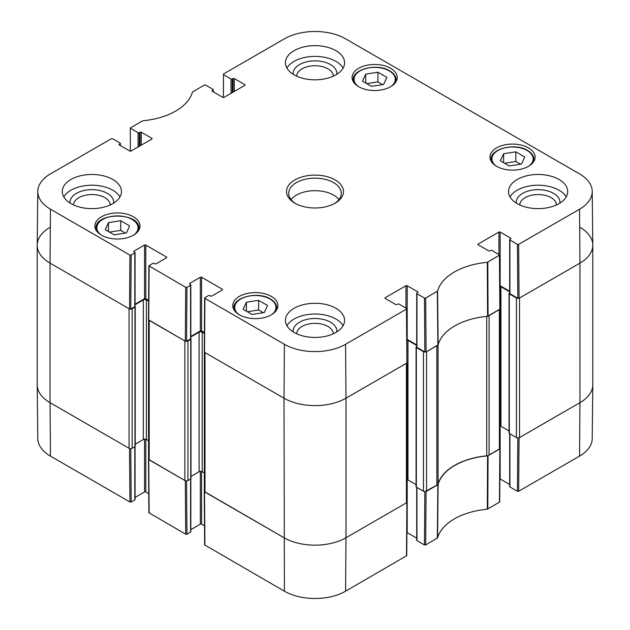 <?xml version="1.0" encoding="UTF-8"?>
<svg xmlns="http://www.w3.org/2000/svg" width="630" height="630" viewBox="0 0 630 630"><rect width="100%" height="100%" fill="white"/><g stroke="black" fill="none" stroke-linecap="round" stroke-linejoin="round"><path stroke-width="0.94" d="M499.385 449.182L489.085 455.128L489.085 315.575L499.385 309.629L499.385 449.182A2.189 1.268 -0 0 0 500.023 448.292L500.023 309.22M486.706 316.386L486.706 455.837A4.386 2.528 -0 0 0 489.085 455.128M486.706 455.837A59.165 34.154 -0 0 0 438.078 483.911L438.078 344.957M438.078 344.358A4.386 2.528 180 0 1 436.858 345.728L436.858 485.281A4.386 2.528 -0 0 0 438.078 483.911M436.858 485.281L426.557 491.227L426.557 351.674L436.858 345.728M425.108 352.044A2.189 1.268 180 0 1 423.462 351.674L423.462 491.227A2.189 1.268 -0 0 0 426.557 491.227M423.462 491.227L416.335 487.116A0.874 0.504 180 0 1 416.076 486.754L416.076 347.201A0.874 0.504 -0 0 0 416.335 347.563L423.462 351.674M416.076 484.643L407.964 479.958A2.189 1.268 -0 0 0 407.059 479.643M406.413 502.858L345.988 537.744L345.988 398.191A43.824 25.302 180 0 1 284.012 398.191A43.824 25.302 0 0 0 345.988 398.191L406.413 363.305L406.413 502.858A2.189 1.268 -0 0 0 407.059 501.96L407.059 362.888M407.059 502.015L406.885 502.59L345.988 537.744A43.824 25.302 180 0 1 284.012 537.744L204.986 492.124L204.986 352.572L284.012 398.191L284.413 344.287L204.931 298.392L204.931 297.675L208.554 295.588A0.874 0.504 180 0 1 209.79 295.588L210.57 296.037A0.874 0.504 0 0 0 211.806 296.037L222.343 289.95A0.874 0.504 0 0 0 222.343 289.233L222.343 289.95M204.348 352.154L204.348 491.227A2.189 1.268 -0 0 0 204.986 492.124M204.348 472.965L202.198 471.728A2.189 1.268 -0 0 0 199.104 471.728L190.992 476.414M187.945 340.94L190.732 339.334A0.874 0.504 -0 0 0 190.992 338.971L190.992 478.524A0.874 0.504 180 0 1 190.732 478.887L187.945 480.493L187.945 340.94A2.189 1.268 180 0 1 186.299 341.31M184.85 480.493L149.208 459.916L149.208 320.363L184.85 340.94L184.85 480.493A2.189 1.268 -0 0 0 187.945 480.493M148.57 319.953L148.57 459.026A2.189 1.268 -0 0 0 149.208 459.916M148.57 440.764L146.42 439.527A2.189 1.268 -0 0 0 143.325 439.527L135.214 444.205M132.166 308.739L134.954 307.125A0.874 0.504 -0 0 0 135.214 306.771L135.214 446.323A0.874 0.504 180 0 1 134.954 446.678L132.166 448.292L132.166 308.739A2.189 1.268 180 0 1 130.52 309.109M131.174 255.095L134.804 253.008L134.804 306.676L130.772 309.007L131.174 255.095L129.938 255.095L50.455 209.207A43.249 24.972 180 0 1 37.784 191.394L37.209 245.07A43.824 25.302 0 0 0 50.046 263.112L129.071 308.739L129.071 448.292A2.189 1.268 -0 0 0 132.166 448.292M129.071 448.292L50.046 402.664A43.824 25.302 180 0 1 37.209 384.78L37.209 245.22A43.824 25.302 180 0 1 50.046 227.335M579.954 227.335A43.824 25.302 180 0 1 592.791 245.22L592.791 384.78A43.824 25.302 180 0 1 579.954 402.664L519.529 437.559L519.529 298.006L579.954 263.112A43.824 25.302 0 0 0 592.791 245.07L592.216 191.394A43.249 24.972 180 0 1 579.545 209.207L518.655 244.361L517.419 244.361L517.821 298.274L519.057 298.274L579.954 263.112L579.545 209.207M509.662 292.966L509.3 293.17A0.874 0.504 -0 0 0 509.3 293.887L516.427 298.006L516.427 437.559A2.189 1.268 -0 0 0 519.529 437.559M516.427 437.559L509.3 433.44A0.874 0.504 180 0 1 509.04 433.086L509.04 293.533M509.04 430.967L500.929 426.282A2.189 1.268 -0 0 0 500.023 425.967M499.937 286.398A2.189 1.268 180 0 1 500.929 286.729L509.662 291.769M518.073 298.368A2.189 1.268 180 0 1 516.427 298.006M592.791 245.22A43.824 25.302 180 0 1 579.954 263.112L579.954 402.664L519.057 437.826L518.073 437.929M130.52 448.662L129.536 448.56L50.046 402.664L50.046 263.112A43.824 25.302 180 0 1 37.209 245.22M135.056 304.739L143.325 299.967A2.189 1.268 180 0 1 146.42 299.967L148.625 301.242M190.835 336.948L199.104 332.175A2.189 1.268 180 0 1 202.198 332.175L204.411 333.451M406.972 340.074A2.189 1.268 180 0 1 407.964 340.405L416.698 345.445M416.698 346.634L416.335 346.846A0.874 0.504 -0 0 0 416.076 347.201M424.856 491.597L424.447 544.934L425.691 544.934L437.582 537.933A59.74 34.492 180 0 1 487.313 509.221L499.7 502L500.102 448.56L487.581 455.86A59.165 34.154 0 0 0 438.118 484.415L425.108 491.597M424.447 544.934L416.95 540.611L416.95 487.47M416.698 487.321L416.698 540.249A0.874 0.504 0 0 0 416.95 540.611M416.698 538.138L407.193 532.649L407.193 479.666M345.586 591.184L345.988 537.744A43.824 25.302 180 0 1 284.012 537.744L204.27 491.502L204.671 544.942L284.413 591.184A43.249 24.972 0 0 0 345.586 591.184L406.736 555.676L407.137 502.236M204.53 525.853L201.584 524.152L201.584 471.476M200.34 471.366L200.34 524.152A0.874 0.504 180 0 1 201.584 524.152M200.34 524.152L190.835 529.641M190.583 478.973L190.583 532.114A0.874 0.504 0 0 0 190.835 531.751L190.835 478.816M190.583 532.114L186.96 534.201L186.551 480.863M186.299 480.863L185.314 480.761L148.491 459.294L148.893 512.733L185.716 534.201L186.96 534.201M148.751 493.644L145.798 491.943L145.798 439.275M144.561 439.165L144.561 491.943A0.874 0.504 180 0 1 145.798 491.943M144.561 491.943L135.056 497.432M134.804 446.772L134.804 499.905A0.874 0.504 0 0 0 135.056 499.551L135.056 446.607M134.804 499.905L131.174 502L130.772 448.654M50.455 456.104L50.046 402.664A43.824 25.302 180 0 1 37.209 384.93L37.784 438.606A43.249 24.972 0 0 0 50.455 456.104L129.938 502L131.174 502M579.545 456.104A43.249 24.972 0 0 0 592.216 438.606L592.791 384.93A43.824 25.302 180 0 1 579.954 402.664L579.545 456.104L518.655 491.266L519.057 437.826M517.821 437.921L517.419 491.266L518.655 491.266M517.419 491.266L509.922 486.935L509.922 433.802M509.662 433.653L509.662 486.58A0.874 0.504 0 0 0 509.922 486.935M509.662 484.462L500.157 478.973L500.157 425.998M130.386 151.168L130.3 128L142.687 120.779A59.74 34.492 0 0 0 192.418 92.067L204.309 85.066L205.553 85.066L213.05 89.389A0.874 0.504 180 0 1 213.05 90.106L213.05 91.72M130.56 128.362L138.057 132.686L138.057 147.003M139.293 146.286L139.293 132.686A0.874 0.504 180 0 1 138.057 132.686M139.293 132.686L140.065 132.237L140.065 145.837M141.309 145.12L141.309 132.237A0.874 0.504 0 0 0 140.065 132.237M141.309 132.237L151.846 138.324L151.846 139.041A0.874 0.504 0 0 0 151.846 138.324M151.846 139.041L131.079 151.027A0.874 0.504 0 0 1 129.843 151.027L119.306 144.939L119.306 144.231A0.874 0.504 0 0 0 119.306 144.939M119.306 144.231L120.078 143.782L120.078 145.388M37.784 191.394A43.249 24.972 180 0 1 50.455 173.896L111.345 138.734L112.581 138.734L120.078 143.065A0.874 0.504 180 0 1 120.078 143.782M134.025 251.843L134.025 251.126A0.874 0.504 0 0 0 134.025 251.843L134.804 252.291A0.874 0.504 180 0 1 134.804 253.008M134.025 251.126L144.561 245.046L144.561 298.714A0.874 0.504 180 0 1 145.798 298.714L145.798 245.046A0.874 0.504 0 0 0 144.561 245.046M145.798 245.046L166.564 257.032L166.564 257.749A0.874 0.504 0 0 0 166.564 257.032M166.564 257.749L156.027 263.828A0.874 0.504 0 0 1 154.791 263.828L154.011 263.379A0.874 0.504 180 0 0 152.775 263.379L148.893 265.829L148.491 319.733L185.314 341.208L186.551 341.208L186.96 287.304L185.716 287.304L148.893 265.829M186.96 287.304L190.583 285.209L190.583 338.885A0.874 0.504 0 0 0 190.835 338.523L190.835 284.855A0.874 0.504 180 0 1 190.583 285.209M189.803 284.043L189.803 283.335A0.874 0.504 0 0 0 189.803 284.043L190.583 284.492A0.874 0.504 180 0 1 190.835 284.855M189.803 283.335L200.34 277.247L200.34 330.923A0.874 0.504 180 0 1 201.584 330.923L201.584 277.247A0.874 0.504 0 0 0 200.34 277.247M201.584 277.247L222.343 289.233M385.19 298.447L385.19 297.73A0.874 0.504 0 0 0 385.19 298.447L395.727 304.534A0.874 0.504 0 0 0 396.963 304.534L397.743 304.085A0.874 0.504 180 0 1 398.979 304.085L406.476 308.416L406.476 309.125L345.586 344.287A43.249 24.972 180 0 1 284.413 344.287M385.19 297.73L405.948 285.744L405.948 308.109M416.698 344.909L407.193 339.42L407.193 285.744A0.874 0.504 0 0 0 405.948 285.744M407.193 285.744L417.729 291.832L417.729 292.548A0.874 0.504 0 0 0 417.729 291.832M417.729 292.548L416.95 292.989A0.874 0.504 180 0 0 416.95 293.706L424.447 298.037L424.856 351.942L426.093 351.942L438.118 344.862A59.165 34.154 180 0 1 487.581 316.307L500.102 309.007L499.7 255.095L487.313 262.324A59.74 34.492 0 0 0 437.582 291.029L425.691 298.037L424.447 298.037M478.154 244.779L478.154 244.062A0.874 0.504 0 0 0 478.154 244.779L488.691 250.858A0.874 0.504 0 0 0 489.935 250.858L490.707 250.409A0.874 0.504 180 0 1 491.943 250.409L499.7 255.095M478.154 244.062L498.921 232.076L498.921 254.433M509.662 291.233L500.157 285.744L500.157 232.076A0.874 0.504 0 0 0 498.921 232.076M500.157 232.076L510.694 238.156L510.694 238.872A0.874 0.504 0 0 0 510.694 238.156M510.694 238.872L509.922 239.321A0.874 0.504 180 0 0 509.922 240.038L517.419 244.361M223.351 97.5L223.524 73.97L284.413 38.816A43.249 24.972 180 0 1 345.586 38.816L579.545 173.896A43.249 24.972 180 0 1 592.216 191.394M223.524 74.686L231.021 79.01L231.021 93.327M232.257 92.61L232.257 79.01A0.874 0.504 180 0 1 231.021 79.01M232.257 79.01L233.037 78.569L233.037 92.161M234.273 91.445L234.273 78.569A0.874 0.504 0 0 0 233.037 78.569M234.273 78.569L244.81 84.648L244.81 85.365A0.874 0.504 0 0 0 244.81 84.648M244.81 85.365L224.052 97.351A0.874 0.504 0 0 1 222.807 97.351L212.271 91.271L212.271 90.555A0.874 0.504 0 0 0 212.271 91.271M212.271 90.555L213.05 90.106M496.598 166.32A22.57 13.033 180 0 1 489.983 157.106A22.57 13.033 180 0 1 512.552 144.081A22.57 13.033 180 0 1 535.122 157.106A22.57 13.033 180 0 1 521.191 169.147A22.57 13.033 180 0 1 496.598 166.32M239.384 314.819A22.57 13.033 180 0 1 232.777 305.605A22.57 13.033 180 0 1 255.347 292.572A22.57 13.033 180 0 1 277.917 305.605A22.57 13.033 180 0 1 263.986 317.646A22.57 13.033 180 0 1 239.384 314.819M101.485 235.203A22.57 13.033 180 0 1 94.878 225.989A22.57 13.033 180 0 1 117.448 212.956A22.57 13.033 180 0 1 140.018 225.989A22.57 13.033 180 0 1 126.087 238.03A22.57 13.033 180 0 1 101.485 235.203M358.69 86.704A22.57 13.033 180 0 1 352.083 77.49A22.57 13.033 180 0 1 374.653 64.465A22.57 13.033 180 0 1 397.223 77.49A22.57 13.033 180 0 1 383.292 89.531A22.57 13.033 180 0 1 358.69 86.704M517.198 203.624A29.579 17.081 180 0 1 508.536 191.552A29.579 17.081 180 0 1 538.122 174.471A29.579 17.081 180 0 1 567.701 191.552A29.579 17.081 180 0 1 549.439 207.325A29.579 17.081 180 0 1 517.198 203.624M294.084 332.443A29.579 17.081 180 0 1 285.421 320.363A29.579 17.081 180 0 1 315 303.29A29.579 17.081 180 0 1 344.579 320.363A29.579 17.081 180 0 1 326.324 336.144A29.579 17.081 180 0 1 294.084 332.443M70.962 203.624A29.579 17.081 180 0 1 62.299 191.552A29.579 17.081 180 0 1 91.878 174.471A29.579 17.081 180 0 1 121.464 191.552A29.579 17.081 180 0 1 103.202 207.325A29.579 17.081 180 0 1 70.962 203.624M294.084 74.812A29.579 17.081 180 0 1 285.421 62.732A29.579 17.081 180 0 1 315 45.651A29.579 17.081 180 0 1 344.579 62.732A29.579 17.081 180 0 1 326.324 78.514A29.579 17.081 180 0 1 294.084 74.812M335.144 179.92A28.484 16.443 0 0 0 294.856 179.92A28.484 16.443 0 0 0 294.856 203.175A28.484 16.443 0 0 0 335.144 203.175A28.484 16.443 0 0 0 335.144 179.92M362.415 81.16L365.723 74.127L377.913 72.214L386.891 77.403L383.583 84.436L371.393 86.349L362.415 81.16M120.7 220.713L129.63 225.871L126.449 232.919L114.188 234.84L105.265 229.69L108.447 222.634L120.7 220.713L120.7 230.375L109.494 232.131M243.109 309.275L246.417 302.243L258.607 300.329L267.585 305.511L264.277 312.551L252.087 314.457L243.109 309.275M500.315 160.776L503.622 153.744L515.812 151.83L524.79 157.02L521.483 164.052L509.3 165.966L500.315 160.776M517.821 298.274L509.922 293.706L509.922 240.038M509.662 239.676L509.662 293.352A0.874 0.504 0 0 0 509.922 293.706M424.856 351.942L416.95 347.382L416.95 293.706M416.698 293.352L416.698 347.028A0.874 0.504 0 0 0 416.95 347.382M345.586 344.287L345.988 398.191L406.885 363.037L406.736 308.771M204.522 351.587L204.522 352.304L284.012 398.191L284.413 591.184M204.411 332.561L201.584 330.923M200.34 330.923L190.835 336.412M190.583 338.885L186.551 341.208M148.633 300.352L145.798 298.714M144.561 298.714L135.056 304.203M134.804 306.676A0.874 0.504 0 0 0 135.056 306.322L135.056 252.646M50.455 209.207L50.046 263.112L129.536 309.007L130.772 309.007M503.622 153.744L503.622 162.69M520.506 164.202L515.812 161.493L504.599 163.249M515.812 151.83L515.812 161.493M246.417 302.243L246.417 311.189M263.301 312.7L258.607 309.991L247.393 311.748M258.607 300.329L258.607 309.991M365.723 74.127L365.723 83.073M382.607 84.593L377.913 81.876L366.699 83.632M377.913 72.214L377.913 81.876M125.401 233.084L120.7 230.375M108.447 222.634L108.447 231.525M559.936 203.081A21.861 12.624 0 0 0 553.573 193.363A21.861 12.624 0 0 0 529.121 190.78A21.861 12.624 0 0 0 516.301 203.081M519.766 204.947A18.357 10.6 180 0 1 531.255 195.316A18.357 10.6 180 0 1 551.1 197.655A18.357 10.6 180 0 1 556.471 204.947M566.205 196.914A29.579 17.081 0 0 0 538.122 185.204A29.579 17.081 0 0 0 510.032 196.914M336.814 74.269A21.861 12.624 0 0 0 330.459 64.543A21.861 12.624 0 0 0 305.999 61.968A21.861 12.624 0 0 0 293.186 74.269M296.651 76.128A18.357 10.6 180 0 1 308.141 66.504A18.357 10.6 180 0 1 327.978 68.835A18.357 10.6 180 0 1 333.349 76.128M343.082 68.103A29.579 17.081 0 0 0 315 56.385A29.579 17.081 0 0 0 286.918 68.103M113.699 203.081A21.861 12.624 0 0 0 107.336 193.363A21.861 12.624 0 0 0 82.876 190.78A21.861 12.624 0 0 0 70.064 203.081M73.529 204.947A18.357 10.6 180 0 1 85.018 195.316A18.357 10.6 180 0 1 104.856 197.655A18.357 10.6 180 0 1 110.234 204.947M119.968 196.914A29.579 17.081 0 0 0 91.878 185.204A29.579 17.081 0 0 0 63.795 196.914M336.814 331.9A21.861 12.624 0 0 0 330.459 322.174A21.861 12.624 0 0 0 305.999 319.599A21.861 12.624 0 0 0 293.186 331.9M296.651 333.758A18.357 10.6 180 0 1 308.141 324.135A18.357 10.6 180 0 1 327.978 326.474A18.357 10.6 180 0 1 333.349 333.758M343.082 325.734A29.579 17.081 0 0 0 315 314.023A29.579 17.081 0 0 0 286.918 325.734M295.659 203.624A26.295 15.183 180 0 1 288.705 193.339A26.295 15.183 180 0 1 304.936 179.314A26.295 15.183 180 0 1 333.593 182.605A26.295 15.183 180 0 1 341.295 193.339A26.295 15.183 180 0 1 334.341 203.624M338.956 199.6A26.295 15.183 0 0 0 333.593 195.127A26.295 15.183 0 0 0 291.044 199.6M416.335 487.116L416.335 347.563M134.954 446.678L134.954 307.125M190.732 478.887L190.732 339.334M202.198 471.728L202.198 332.175M199.104 471.728L199.104 332.175M143.325 439.527L143.325 299.967M146.42 439.527L146.42 299.967M509.3 433.44L509.3 293.887M407.964 479.958L407.964 340.405M500.929 426.282L500.929 286.729M487.581 455.86L487.313 509.221M487.793 509.079L488.069 455.718M437.582 537.933L438.118 484.415M437.874 484.698L437.338 538.209M499.85 448.914L499.44 502.354M425.691 544.934L426.093 491.495M406.885 502.59L406.476 556.03M204.931 545.297L204.522 491.857M185.314 480.761L185.716 534.201M129.536 448.56L129.938 502M149.153 513.088L148.743 459.648M358.045 86.318A20.601 11.891 180 0 1 361.242 70.261A20.601 11.891 180 0 1 389.222 70.875A20.601 11.891 180 0 1 391.261 86.318M100.839 234.817A20.601 11.891 180 0 1 103.643 218.957A20.601 11.891 180 0 1 131.253 218.957A20.601 11.891 180 0 1 134.056 234.817M238.739 314.433A20.601 11.891 180 0 1 241.936 298.368A20.601 11.891 180 0 1 269.908 298.982A20.601 11.891 180 0 1 271.955 314.433M495.944 165.934A20.601 11.891 180 0 1 499.141 149.877A20.601 11.891 180 0 1 527.121 150.491A20.601 11.891 180 0 1 529.161 165.934M533.76 161.571A21.475 12.395 0 0 0 534.027 159.611C533.933 156.012 531.775 152.948 527.554 150.444C515.167 142.545 490.085 148.648 491.077 159.611A21.475 12.395 0 0 0 491.345 161.571M276.554 310.07A21.475 12.395 0 0 0 276.822 308.109C276.727 304.503 274.57 301.447 270.349 298.943C257.961 291.036 232.88 297.147 233.872 308.109A21.475 12.395 0 0 0 234.139 310.07M395.861 81.955A21.475 12.395 0 0 0 396.128 79.994C396.034 76.395 393.876 73.34 389.655 70.828C377.268 62.929 352.186 69.032 353.178 79.994A21.475 12.395 0 0 0 353.446 81.955M138.655 230.454A21.475 12.395 0 0 0 138.923 228.493C140.262 211.995 94.634 211.995 95.973 228.493A21.475 12.395 0 0 0 96.24 230.454M488.069 316.166L487.793 262.182M487.313 262.324L487.581 316.307M499.44 255.457L499.85 309.361M438.118 344.862L437.582 291.029M437.338 291.312L437.874 345.145M426.093 351.942L425.691 298.037M129.938 255.095L129.536 309.007M148.743 320.095L149.153 266.191M204.522 352.304L204.931 298.392M185.716 287.304L185.314 341.208M406.476 309.125L406.885 363.037M519.057 298.274L518.655 244.361M491.077 159.611L491.077 161.123M534.027 159.611L534.027 161.123M233.872 308.109L233.872 309.613M276.822 308.109L276.822 309.613M353.178 79.994L353.178 81.506M396.128 79.994L396.128 81.506M95.973 228.493L95.973 229.997M138.923 228.493L138.923 229.997M213.302 91.862L213.302 89.751M120.338 145.538L120.338 143.419M204.671 298.029L204.27 351.942"/></g></svg>
